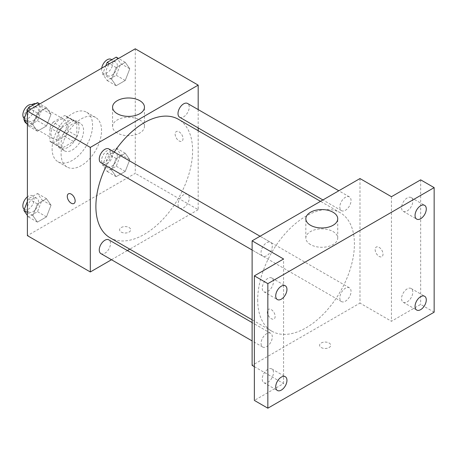 <?xml version="1.0" encoding="UTF-8"?>
<svg xmlns="http://www.w3.org/2000/svg" width="457" height="457" viewBox="0 0 457 457"><rect width="100%" height="100%" fill="white"/><g stroke="black" fill="none" stroke-linecap="round" stroke-linejoin="round"><path stroke-width="0.34" stroke-dasharray="2.29 1.71" d="M24.021 118.214A11.122 6.421 120 0 0 24.021 118.232A11.122 6.421 120 0 1 31.899 104.584M24.055 119.088A11.122 6.421 120 0 0 24.181 119.974M26.323 123.31A11.122 6.421 120 0 0 37.445 116.883A11.122 6.421 120 0 0 37.445 104.042A11.122 6.421 120 0 0 35.857 103.545M50.984 133.787A11.122 6.421 120 0 0 53.292 138.877A11.122 6.421 120 0 0 64.414 132.456A11.122 6.421 120 0 0 64.414 119.608A11.122 6.421 120 0 0 55.84 122.59A11.122 6.421 120 0 0 50.984 133.787M53.086 122.19L64.62 115.535A15.104 8.717 120 0 1 66.402 116.164A15.104 8.717 120 0 1 67.842 117.398L67.842 130.713A15.104 8.717 120 0 1 64.62 136.295L53.086 142.95A15.104 8.717 120 0 1 51.298 142.321A15.104 8.717 120 0 1 49.864 141.093L49.864 127.777A15.104 8.717 120 0 1 53.086 122.19L62.078 127.383L73.606 120.728L64.62 115.535M64.62 136.295L73.606 141.487L62.078 148.142L53.086 142.95M49.864 141.093L58.85 146.28L58.85 132.964L49.864 127.777M58.85 146.28A15.104 8.717 120 0 0 60.29 147.514A15.104 8.717 120 0 0 62.078 148.142M73.606 141.487A15.104 8.717 120 0 0 76.827 135.9L67.842 130.713M73.606 120.728A15.104 8.717 120 0 1 75.394 121.356A15.104 8.717 120 0 1 76.827 122.585L76.827 135.9M62.078 127.383A15.104 8.717 120 0 0 58.85 132.964M67.842 147.411A15.892 9.174 -60 0 1 59.896 148.194A15.892 9.174 -60 0 1 59.896 129.845A15.892 9.174 -60 0 1 75.788 120.671A15.892 9.174 -60 0 1 78.221 133.404A15.892 9.174 -60 0 1 67.842 147.411M72.337 150.005A15.892 9.174 120 0 0 82.717 136.003A15.892 9.174 120 0 0 80.283 123.264A15.892 9.174 120 0 0 68.036 127.526A15.892 9.174 120 0 0 61.101 143.515A15.892 9.174 120 0 0 64.391 150.793A15.892 9.174 120 0 0 72.337 150.005M76.827 122.585L67.842 117.398M52.109 148.708A28.602 16.515 120 0 0 58.033 161.801A28.602 16.515 120 0 0 86.636 145.286A28.602 16.515 120 0 0 86.636 112.256A28.602 16.515 120 0 0 64.597 119.923A28.602 16.515 120 0 0 52.109 148.708M61.101 153.895A28.602 16.515 120 0 0 67.025 166.988A28.602 16.515 120 0 0 95.627 150.473A28.602 16.515 120 0 0 95.627 117.449A28.602 16.515 120 0 0 73.583 125.109A28.602 16.515 120 0 0 61.101 153.895M129.782 159.71L125.241 171.409L116.158 176.653L111.617 170.193L116.158 158.488L125.241 153.249L129.782 159.71L125.241 171.409L116.158 176.653L111.617 170.193L116.158 158.488L125.241 153.249L129.782 159.71L120.791 154.517L116.249 166.222L107.166 171.466L102.625 165.006L107.166 153.301L116.249 148.057L120.791 154.517M129.782 68.779L125.241 80.483L116.158 85.727L111.617 79.267L116.158 67.562L125.241 62.318L129.782 68.779L125.241 80.483L116.158 85.727L111.617 79.267L116.158 67.562L125.241 62.318L129.782 68.779L120.791 63.592L116.249 75.296L107.166 80.535L102.625 74.08L105.841 65.785M135.261 48.802L135.261 173.357L27.391 235.635M51.035 205.17L46.494 216.875L37.411 222.119L32.87 215.658L37.411 203.953L46.494 198.709L51.035 205.17L46.494 216.875L37.411 222.119L32.87 215.658L37.411 203.953L46.494 198.709L51.035 205.17L42.044 199.983L37.503 211.682L28.42 216.926L27.391 215.458M51.035 114.244L46.494 125.949L37.411 131.193L32.87 124.732L37.411 113.028L46.494 107.783L51.035 114.244L46.494 125.949L37.411 131.193L32.87 124.732L37.411 113.028L46.494 107.783L51.035 114.244L42.044 109.052L37.503 120.757L28.42 126.001L27.391 124.533M198.184 130.713L198.184 209.689L135.261 173.357M198.184 209.689L129.788 249.174M127.383 250.562L111.491 259.736M121.214 232.07A5.564 3.21 0 0 0 127.275 232.767A5.564 3.21 0 0 0 130.708 229.797A5.564 3.21 0 0 0 125.149 226.586A5.564 3.21 0 0 0 119.585 229.797A5.564 3.21 0 0 0 121.214 232.07A5.564 3.21 0 0 0 127.275 232.762A5.564 3.21 0 0 0 130.708 229.797A5.564 3.21 0 0 0 125.149 226.586A5.564 3.21 0 0 0 119.585 229.797A5.564 3.21 0 0 0 121.214 232.065M110.051 237.777A68.396 39.485 120 0 0 178.447 198.292A68.396 39.485 120 0 0 178.447 119.317M114.256 152.055A68.396 39.485 120 0 0 106.31 165.817M198.184 109.583L198.184 127.937M179.647 117.232A7.946 4.587 120 0 0 187.593 112.645A7.946 4.587 120 0 0 187.593 103.471M178.002 204.525A7.946 4.587 120 0 0 179.647 208.163A7.946 4.587 120 0 0 187.593 203.571A7.946 4.587 120 0 0 187.593 194.396A7.946 4.587 120 0 0 181.469 196.527A7.946 4.587 120 0 0 178.002 204.525M100.906 253.624A7.946 4.587 120 0 0 108.852 249.036A7.946 4.587 120 0 0 108.852 239.862M108.852 148.936A7.946 4.587 -60 0 1 110.497 152.569A7.946 4.587 -60 0 1 107.024 160.567A7.946 4.587 -60 0 1 100.906 162.698M175.151 134.112A5.564 3.21 -120 0 0 177.579 139.705A5.564 3.21 -120 0 0 181.863 141.196A5.564 3.21 -120 0 0 181.863 134.775A5.564 3.21 -120 0 0 176.305 131.565A5.564 3.21 -120 0 0 175.151 134.112A5.564 3.21 -120 0 0 177.573 139.711A5.564 3.21 -120 0 0 181.863 141.202A5.564 3.21 -120 0 0 181.863 134.775A5.564 3.21 -120 0 0 176.299 131.565A5.564 3.21 -120 0 0 175.145 134.112M68.436 193.842L68.436 193.842A5.564 3.21 60 0 1 72.72 195.333A5.564 3.21 60 0 1 75.148 200.926A5.564 3.21 60 0 1 74 203.474A5.564 3.21 60 0 1 73.994 203.474L73.994 203.474M117.243 132.998A15.944 9.203 180 0 1 112.576 126.492A15.944 9.203 180 0 1 128.52 117.289A15.944 9.203 180 0 1 144.458 126.492A15.944 9.203 180 0 1 134.621 134.998A15.944 9.203 180 0 1 117.243 132.998M257.691 299.889A68.396 39.485 120 0 0 271.858 331.194A68.396 39.485 120 0 0 340.254 291.709A68.396 39.485 120 0 0 340.254 212.733A68.396 39.485 120 0 0 287.544 231.059A68.396 39.485 120 0 0 257.691 299.889M272.298 245.992A7.946 4.587 -60 0 1 268.83 253.983A7.946 4.587 -60 0 1 262.706 256.114A7.946 4.587 -60 0 1 262.706 246.94A7.946 4.587 -60 0 1 270.653 242.353A7.946 4.587 -60 0 1 272.298 245.992M339.808 297.941A7.946 4.587 120 0 0 341.453 301.58A7.946 4.587 120 0 0 349.399 296.993A7.946 4.587 120 0 0 349.399 287.819A7.946 4.587 120 0 0 343.276 289.944A7.946 4.587 120 0 0 339.808 297.941M261.061 343.401A7.946 4.587 120 0 0 262.706 347.04A7.946 4.587 120 0 0 270.653 342.453A7.946 4.587 120 0 0 270.653 333.279A7.946 4.587 120 0 0 264.529 335.409A7.946 4.587 120 0 0 261.061 343.401M339.808 207.015A7.946 4.587 120 0 0 341.453 210.648A7.946 4.587 120 0 0 349.399 206.061A7.946 4.587 120 0 0 349.399 196.887A7.946 4.587 120 0 0 343.276 199.018A7.946 4.587 120 0 0 339.808 207.015M359.99 178.544L359.99 303.105L252.121 365.383M434.15 312.188L420.668 304.402L391.449 321.271L359.99 303.105M254.366 366.68L283.58 383.549L254.366 400.418M321.22 347.543A5.564 3.21 0 0 0 327.281 348.24A5.564 3.21 0 0 0 330.714 345.269A5.564 3.21 0 0 0 325.156 342.059A5.564 3.21 0 0 0 319.592 345.269A5.564 3.21 0 0 0 321.22 347.543A5.564 3.21 0 0 0 327.281 348.234A5.564 3.21 0 0 0 330.714 345.269A5.564 3.21 0 0 0 325.156 342.059A5.564 3.21 0 0 0 319.592 345.269A5.564 3.21 0 0 0 321.22 347.537M391.449 196.71L391.449 321.271M375.157 249.585A5.564 3.21 -120 0 0 377.585 255.177A5.564 3.21 -120 0 0 381.869 256.668A5.564 3.21 -120 0 0 381.869 250.247A5.564 3.21 -120 0 0 376.311 247.037A5.564 3.21 -120 0 0 375.157 249.585M283.58 383.549L283.58 258.988M275.154 316.404A5.564 3.21 60 0 1 274 318.946A5.564 3.21 60 0 1 268.436 315.736A5.564 3.21 60 0 1 268.436 309.315A5.564 3.21 60 0 1 272.726 310.806A5.564 3.21 60 0 1 275.154 316.404M275.154 316.398A5.564 3.21 60 0 1 274.006 318.946A5.564 3.21 60 0 1 268.442 315.736A5.564 3.21 60 0 1 268.442 309.315A5.564 3.21 60 0 1 272.726 310.806A5.564 3.21 60 0 1 275.154 316.398M375.151 249.585A5.564 3.21 -120 0 0 377.579 255.183A5.564 3.21 -120 0 0 381.869 256.674A5.564 3.21 -120 0 0 381.869 250.247A5.564 3.21 -120 0 0 376.305 247.037A5.564 3.21 -120 0 0 375.151 249.585M310.514 244.581A15.944 9.203 180 0 1 305.842 238.074A15.944 9.203 180 0 1 321.785 228.871A15.944 9.203 180 0 1 337.729 238.074A15.944 9.203 180 0 1 327.886 246.58A15.944 9.203 180 0 1 310.514 244.581M407.181 288.887A7.946 4.587 120 0 0 401.994 295.885A7.946 4.587 120 0 0 403.211 302.254A7.946 4.587 120 0 0 411.157 297.667A7.946 4.587 120 0 0 411.157 288.493A7.946 4.587 120 0 0 407.181 288.887M407.181 197.955A7.946 4.587 120 0 0 401.994 204.959A7.946 4.587 120 0 0 403.211 211.323A7.946 4.587 120 0 0 411.157 206.735A7.946 4.587 120 0 0 411.157 197.561A7.946 4.587 120 0 0 407.181 197.955M420.668 179.847L420.668 304.402M267.848 369.325A7.946 4.587 120 0 0 262.661 376.328A7.946 4.587 120 0 0 263.878 382.698A7.946 4.587 120 0 0 271.824 378.11A7.946 4.587 120 0 0 271.824 368.936A7.946 4.587 120 0 0 267.848 369.325M267.848 278.399A7.946 4.587 120 0 0 262.661 285.402A7.946 4.587 120 0 0 263.878 291.766A7.946 4.587 120 0 0 271.824 287.179A7.946 4.587 120 0 0 271.824 278.005A7.946 4.587 120 0 0 267.848 278.399M37.503 102.591L42.044 109.052M27.346 117.54A7.946 4.587 120 0 0 28.991 121.179A7.946 4.587 120 0 0 36.937 116.592A7.946 4.587 120 0 0 36.937 107.418A7.946 4.587 120 0 0 30.813 109.543A7.946 4.587 120 0 0 27.346 117.54M46.494 125.949L37.503 120.757M37.411 131.193L28.42 126.001M32.87 124.732L27.391 121.568M37.411 113.028L30.716 109.16M46.494 107.783L39.799 103.916M24.301 118.46A7.946 4.587 120 0 0 24.495 118.58A7.946 4.587 120 0 0 32.441 113.993A7.946 4.587 120 0 0 32.441 104.819M116.249 57.131L120.791 63.592M106.093 72.075A7.946 4.587 120 0 0 107.738 75.713A7.946 4.587 120 0 0 115.678 71.126A7.946 4.587 120 0 0 115.678 61.952A7.946 4.587 120 0 0 109.56 64.083A7.946 4.587 120 0 0 106.093 72.075M125.241 80.483L116.249 75.296M116.158 85.727L107.166 80.535M111.617 79.267L102.625 74.08M116.158 67.562L109.457 63.694M125.241 62.318L118.54 58.45M101.7 68.179A7.946 4.587 120 0 0 101.597 69.481A7.946 4.587 120 0 0 103.242 73.12A7.946 4.587 120 0 0 111.188 68.533A7.946 4.587 120 0 0 111.188 59.359M27.391 201.423L28.42 198.766L37.503 193.522L42.044 199.983M27.346 208.466A7.946 4.587 120 0 0 28.991 212.105A7.946 4.587 120 0 0 36.937 207.518A7.946 4.587 120 0 0 36.937 198.344A7.946 4.587 120 0 0 30.813 200.474A7.946 4.587 120 0 0 27.346 208.466M46.494 216.875L37.503 211.682M37.411 222.119L28.42 216.926M32.87 215.658L27.391 212.494M37.411 203.953L28.42 198.766M46.494 198.709L37.503 193.522M24.301 209.386A7.946 4.587 120 0 0 24.495 209.512A7.946 4.587 120 0 0 32.441 204.925A7.946 4.587 120 0 0 32.441 195.75A7.946 4.587 120 0 0 27.391 196.887M106.093 163.006A7.946 4.587 120 0 0 107.738 166.639A7.946 4.587 120 0 0 115.678 162.052A7.946 4.587 120 0 0 115.678 152.878A7.946 4.587 120 0 0 109.56 155.009A7.946 4.587 120 0 0 106.093 163.006M125.241 171.409L116.249 166.222M116.158 176.653L107.166 171.466M111.617 170.193L102.625 165.006M116.158 158.488L107.166 153.301M125.241 153.249L116.249 148.057M101.597 160.407A7.946 4.587 120 0 0 103.242 164.046A7.946 4.587 120 0 0 111.188 159.459A7.946 4.587 120 0 0 111.188 150.284A7.946 4.587 120 0 0 105.064 152.415A7.946 4.587 120 0 0 101.597 160.407M26.672 123.51L53.292 138.877M37.445 104.042L64.414 119.608M80.283 123.264L75.788 120.671M64.391 150.793L59.896 148.194M75.394 121.356L66.402 116.164M60.29 147.514L51.298 142.321M95.627 117.449L86.636 112.256M67.025 166.988L58.033 161.801M144.458 126.492L144.458 107.184M112.576 126.492L112.576 107.184M340.254 212.733L320.511 201.337M271.858 331.194L252.121 319.803M252.121 250.002L262.706 256.114M260.062 236.24L270.653 242.353M349.399 287.819L187.593 194.396M341.453 301.58L179.647 208.163M270.653 333.279L252.121 322.579M262.706 347.04L252.121 340.928M349.399 196.887L338.808 190.775M341.453 210.648L322.916 199.949M337.729 238.074L337.729 218.766M305.842 238.074L305.842 218.766M403.211 302.254L416.693 310.04M411.157 288.493L424.639 296.273M263.878 382.698L277.359 390.478M271.824 368.936L285.305 376.717M263.878 291.766L277.359 299.552M271.824 278.005L285.305 285.791M403.211 211.323L416.693 219.109M411.157 197.561L424.639 205.347M36.937 107.418L33.041 105.167M28.991 121.179L24.495 118.58M115.678 61.952L111.788 59.707M107.738 75.713L103.242 73.12M36.937 198.344L32.441 195.75M28.991 212.105L24.495 209.512M115.678 152.878L111.188 150.284M107.738 166.639L103.242 164.046"/><path stroke-width="0.69" d="M24.021 118.232A11.122 6.421 120 0 0 24.055 119.088M24.181 119.974A11.122 6.421 120 0 0 26.323 123.31L26.672 123.51M35.857 103.545A11.122 6.421 120 0 0 31.899 104.584M111.491 259.736L90.315 271.966L27.391 235.635L27.391 111.08L135.261 48.802L198.184 85.128L198.184 109.583M129.788 249.174L127.383 250.562M106.31 165.817A68.396 39.485 120 0 0 95.884 206.467A68.396 39.485 120 0 0 110.051 237.777L252.121 319.803M320.511 201.337L178.447 119.317A68.396 39.485 120 0 0 114.256 152.055M198.184 127.937L198.184 130.713M90.315 271.966L90.315 147.405L198.184 85.128M338.808 190.775L187.593 103.471A7.946 4.587 120 0 0 181.469 105.601A7.946 4.587 120 0 0 178.002 113.599A7.946 4.587 120 0 0 179.647 117.232L322.916 199.949M252.121 322.579L108.852 239.862A7.946 4.587 120 0 0 102.728 241.993A7.946 4.587 120 0 0 99.26 249.985A7.946 4.587 120 0 0 100.906 253.624L252.121 340.928M252.121 250.002L100.906 162.698A7.946 4.587 -60 0 1 100.906 153.523A7.946 4.587 -60 0 1 108.852 148.936L260.062 236.24M90.315 147.405L27.391 111.08M117.243 113.696A15.944 9.203 180 0 1 112.576 107.184A15.944 9.203 180 0 1 128.52 97.981A15.944 9.203 180 0 1 144.458 107.184A15.944 9.203 180 0 1 134.621 115.69A15.944 9.203 180 0 1 117.243 113.696M75.148 200.931A5.564 3.21 60 0 1 73.994 203.474A5.564 3.21 60 0 1 68.43 200.263A5.564 3.21 60 0 1 68.43 193.842A5.564 3.21 60 0 1 72.72 195.333A5.564 3.21 60 0 1 75.148 200.931M73.994 203.474A5.564 3.21 60 0 1 68.436 200.263A5.564 3.21 60 0 1 68.436 193.842M254.366 366.68L252.121 365.383L252.121 240.828L359.99 178.544L391.449 196.71L420.668 179.847L434.15 187.627L434.15 312.188L267.848 408.198L254.366 400.418L254.366 275.857L283.58 258.988L252.121 240.828M267.848 408.198L267.848 283.643L254.366 275.857M267.848 283.643L434.15 187.627M310.514 225.278A15.944 9.203 180 0 1 305.842 218.766A15.944 9.203 180 0 1 321.785 209.563A15.944 9.203 180 0 1 337.729 218.766A15.944 9.203 180 0 1 327.886 227.272A15.944 9.203 180 0 1 310.514 225.278M420.668 218.714A7.946 4.587 -60 0 1 416.693 219.109A7.946 4.587 -60 0 1 415.476 212.745A7.946 4.587 -60 0 1 420.668 205.741A7.946 4.587 -60 0 1 424.639 205.347A7.946 4.587 -60 0 1 425.855 211.717A7.946 4.587 -60 0 1 420.668 218.714M281.335 299.158A7.946 4.587 -60 0 1 277.359 299.552A7.946 4.587 -60 0 1 276.142 293.188A7.946 4.587 -60 0 1 281.335 286.185A7.946 4.587 -60 0 1 285.305 285.791A7.946 4.587 -60 0 1 286.522 292.16A7.946 4.587 -60 0 1 281.335 299.158M281.335 390.089A7.946 4.587 -60 0 1 277.359 390.478A7.946 4.587 -60 0 1 276.142 384.114A7.946 4.587 -60 0 1 281.335 377.111A7.946 4.587 -60 0 1 285.305 376.717A7.946 4.587 -60 0 1 286.522 383.086A7.946 4.587 -60 0 1 281.335 390.089M420.668 309.646A7.946 4.587 -60 0 1 416.693 310.04A7.946 4.587 -60 0 1 415.476 303.671A7.946 4.587 -60 0 1 420.668 296.667A7.946 4.587 -60 0 1 424.639 296.273A7.946 4.587 -60 0 1 425.855 302.643A7.946 4.587 -60 0 1 420.668 309.646M27.391 124.533L23.878 119.54L28.42 107.835L37.503 102.591L39.799 103.916M27.391 121.568L23.878 119.54M30.716 109.16L28.42 107.835M33.041 105.167L32.441 104.819A7.946 4.587 120 0 0 26.317 106.949A7.946 4.587 120 0 0 22.85 114.947A7.946 4.587 120 0 0 24.301 118.46M105.841 65.785L107.166 62.375L116.249 57.131L118.54 58.45M109.457 63.694L107.166 62.375M111.788 59.707L111.188 59.359A7.946 4.587 120 0 0 105.573 60.981A7.946 4.587 120 0 0 101.7 68.179M27.391 215.458L23.878 210.466L27.391 201.423M27.391 212.494L23.878 210.466M27.391 196.887A7.946 4.587 120 0 0 22.85 205.873A7.946 4.587 120 0 0 24.301 209.386"/></g></svg>
